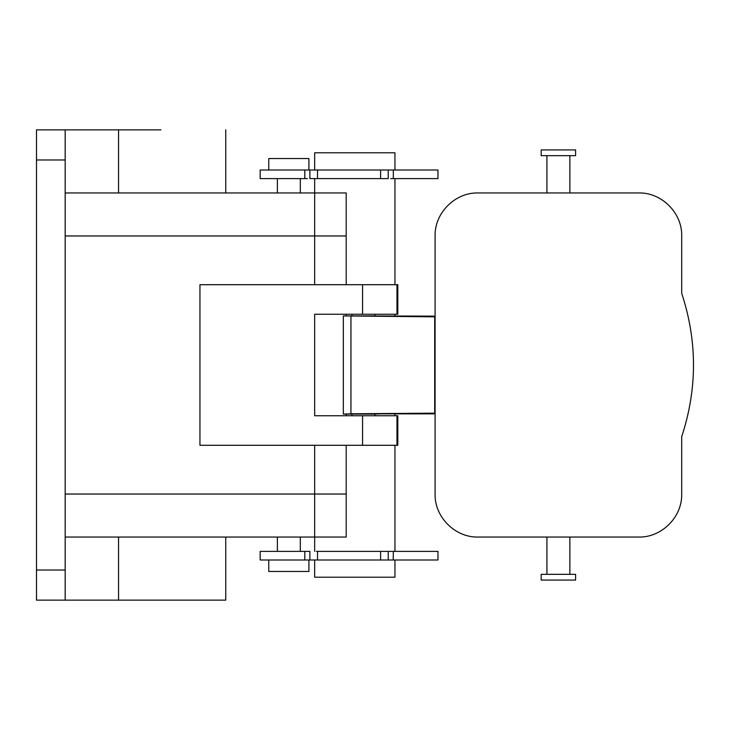 <?xml version="1.0" encoding="UTF-8"?>
<svg xmlns="http://www.w3.org/2000/svg" width="730" height="730" viewBox="0 0 730 730"><rect width="100%" height="100%" fill="white"/><g stroke="black" fill="none" stroke-linecap="round" stroke-linejoin="round"><path stroke-width="1.09" d="M65.18 600.142L36.5 600.142L36.5 129.858L65.18 129.858L65.18 600.142L225.762 600.142L225.762 537.052M314.657 347.79L314.657 382.21M300.313 178.613L300.313 192.948L65.18 192.948L314.657 192.948L314.657 284.709L314.657 235.963L65.18 235.963M65.18 494.037L314.657 494.037L314.657 445.291L314.657 537.052L346.193 537.052L346.193 445.291M65.18 537.052L314.657 537.052L314.657 551.387M65.18 129.858L160.91 129.858M300.313 192.948L314.657 192.948L314.657 178.613M362.564 314.247L397.813 314.247L397.813 284.709L199.947 284.709L199.947 445.291L396.965 445.291L396.965 415.753L314.657 415.753L314.657 314.247L362.564 314.247L362.564 284.709M396.965 445.291L397.813 445.291L397.813 415.753L396.965 415.753M374.873 415.753L374.873 414.092L380.604 413.864L435.089 413.864L435.089 316.136L351.933 315.907L351.933 314.247M351.933 415.753L351.933 414.092L343.328 414.092L350.938 413.791L435.089 413.162L435.089 494.037C434.505 517.114 455.237 537.672 478.104 537.052L638.686 537.052C661.553 537.672 682.285 517.114 681.701 494.037L681.701 436.686C697.415 388.898 697.415 341.102 681.701 293.314L681.701 235.963C682.285 212.886 661.553 192.328 638.686 192.948L478.104 192.948C455.237 192.328 434.505 212.886 435.089 235.963L435.089 316.838L343.328 315.926L374.873 315.907L374.873 314.247M374.873 414.092L351.933 414.092L374.873 414.092M304.812 559.992L304.812 551.387L260.172 551.387L260.172 559.992L317.523 559.992L317.523 551.387L316.373 551.387M317.523 551.387L437.954 551.387L437.954 559.992L393.224 559.992L393.315 551.387M304.812 551.387L309.894 551.387L309.894 559.992M307.403 178.613L260.172 178.613L260.172 170.008L304.812 170.008L304.812 178.613M390.723 178.613L437.954 178.613L437.954 170.008L380.604 170.008L380.604 178.613L388.232 178.613L388.232 170.008M380.604 170.008L317.523 170.008L317.523 178.613L380.604 178.613M309.894 170.008L317.523 170.008L317.523 178.613L309.894 178.613L309.894 170.008L304.812 170.008M343.328 414.074L343.328 315.926M317.523 559.992L380.604 559.992L380.604 551.387M393.315 559.992L380.604 559.992M394.948 170.008L394.948 152.798L314.657 152.798L314.657 170.008M394.948 559.992L394.948 577.202L314.657 577.202L314.657 559.992M394.948 551.387L394.948 445.291M394.948 415.753L394.948 413.864M394.948 316.136L394.948 314.247M394.948 284.709L394.948 178.613M393.315 170.008L393.315 178.613M308.918 559.992L308.918 571.462L268.768 571.462L268.768 559.992M308.918 170.008L308.918 158.538L268.768 158.538L268.768 170.008M575.596 155.672L541.186 155.672L541.186 149.933L575.596 149.933L575.596 155.672M573.497 574.327L541.186 574.327L541.186 580.067L575.596 580.067L575.596 574.327L573.497 574.327M346.193 415.753L346.193 414.092M346.193 315.907L346.193 314.247M346.193 284.709L346.193 192.948L314.657 192.948L346.193 192.948M118.552 600.142L118.552 537.052M65.18 570.03L36.5 570.03M65.18 159.97L36.5 159.97M118.552 192.948L118.552 129.858M362.564 445.291L362.564 415.753M396.965 314.247L396.965 284.709M350.938 413.791L350.938 316.209M434.706 413.162L434.706 316.838M314.657 494.037L346.193 494.037M314.657 235.963L346.193 235.963M300.313 537.052L300.313 551.387M277.373 537.052L277.373 551.387M225.762 192.948L225.762 129.858M277.373 178.613L277.373 192.948M388.232 559.992L388.232 551.387M569.865 155.672L569.865 192.948M546.925 155.672L546.925 192.948M546.925 537.052L546.925 574.327M569.865 537.052L569.865 574.327"/></g></svg>
